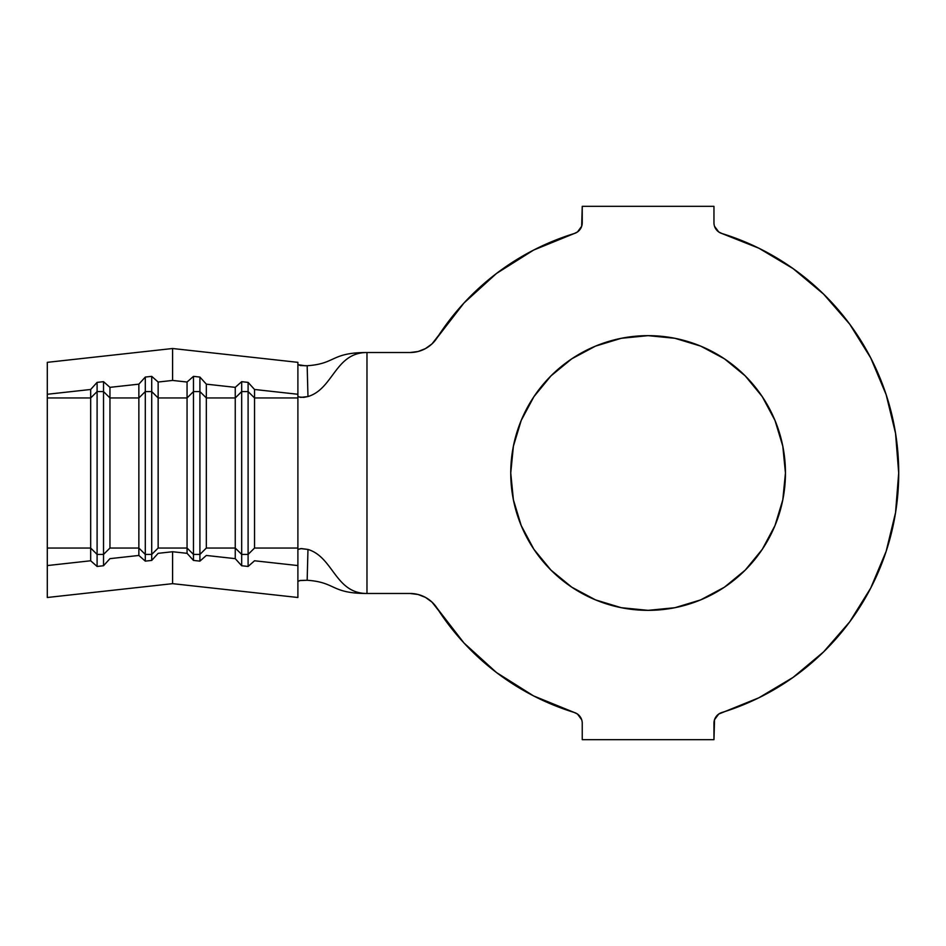 <?xml version="1.0" encoding="UTF-8"?>
<svg xmlns="http://www.w3.org/2000/svg" width="946" height="946" viewBox="0 0 946 946"><rect width="100%" height="100%" fill="white"/><g stroke="black" fill="none" stroke-linecap="round" stroke-linejoin="round"><path stroke-width="1.42" d="M648.105 610.347A137.347 137.347 0 0 1 510.745 473A137.347 137.347 0 0 1 648.105 335.653L674.9 338.29L700.655 346.106L724.411 358.794L745.223 375.881L762.299 396.693L774.987 420.438L782.803 446.205L785.452 473L782.803 499.795L774.987 525.562L762.299 549.307L745.223 570.119L724.411 587.206L700.655 599.894L674.9 607.71L648.105 610.347L621.309 607.71L595.542 599.894L571.798 587.206L550.974 570.119L533.899 549.307L521.211 525.562L513.394 499.795L510.745 473L513.394 446.205L521.211 420.438L533.899 396.693L550.974 375.881L571.798 358.794L595.542 346.106L621.309 338.29L648.105 335.653A137.347 137.347 0 0 1 785.452 473A137.347 137.347 0 0 1 648.105 610.347M47.3 545.274L47.3 565.566L90.674 560.777L90.674 548.041L47.3 548.041L47.3 597.494L47.3 565.566L90.674 560.777L97.095 566.453L97.095 554.427L90.674 548.041L47.3 548.041L47.3 397.959L90.674 397.959L90.674 560.777L97.095 566.453L103.528 565.743L103.528 554.427L97.095 554.427L97.095 566.453L103.528 565.743L109.949 558.648L138.861 555.456L138.861 548.041L109.949 548.041L109.949 397.959L138.861 397.959L138.861 548.041L109.949 548.041L103.528 554.427L103.528 565.743L109.949 558.648L138.861 555.456L145.294 561.132L145.294 554.427L138.861 548.041L138.861 555.456L145.294 561.132L151.715 560.422L151.715 554.427L145.294 554.427L145.294 561.132L151.715 560.422L158.148 553.327L172.598 551.731L187.06 553.327L187.06 548.041L158.148 548.041L158.148 397.959L187.06 397.959L187.06 548.041L158.148 548.041L151.715 554.427L151.715 560.422L158.148 553.327L172.598 551.731L172.598 583.658L47.3 597.494L172.598 583.658L172.598 551.731L187.06 553.327L193.481 560.422L193.481 554.427L187.06 548.041L187.06 553.327L193.481 560.422L199.913 561.132L199.913 554.427L193.481 554.427L193.481 560.422L199.913 561.132L206.334 555.456L235.247 558.648L235.247 548.041L206.334 548.041L206.334 397.959L235.247 397.959L235.247 548.041L206.334 548.041L199.913 554.427L199.913 561.132L206.334 555.456L235.247 558.648L241.679 565.743L241.679 554.427L235.247 548.041L235.247 558.648L241.679 565.743L248.1 566.453L248.1 554.427L241.679 554.427L241.679 565.743L248.1 566.453L254.533 560.777L297.895 565.566L297.895 548.041L254.533 548.041L254.533 397.959L297.895 397.959L297.895 548.041L254.533 548.041L248.1 554.427L248.1 566.453L254.533 560.777L297.895 565.566L297.895 597.494L172.598 583.658L297.895 597.494L297.895 549.472L301.431 548.562L307.97 549.449L307.166 580.265C336.126 582.216 330.804 593.485 366.977 593.485L410.091 593.485L418.049 594.478L425.511 597.423L432.003 602.117L463.989 643.008L496.484 672.535L533.639 695.937L574.305 712.492A250.595 250.595 0 0 1 437.147 608.266L463.989 643.008M533.639 250.063L496.484 273.465L463.989 302.992L437.147 337.734A250.595 250.595 0 0 1 574.305 233.508L533.639 250.063L496.484 273.465L463.989 302.992L432.003 343.883L425.511 348.577L418.049 351.522L410.091 352.515L366.977 352.515C335.215 352.515 333.418 388.889 307.97 396.551L300.71 397.403L297.895 396.528L297.895 362.342L172.598 348.506L172.598 380.434L172.598 348.506L47.3 362.342L47.3 394.269L47.3 362.342L172.598 348.506L297.895 362.342L297.895 394.269L254.533 389.48L248.1 382.385L241.679 381.676L248.1 382.385L248.1 391.573L248.1 382.385L254.533 389.48L254.533 397.959L248.1 391.573L254.533 397.959L297.895 397.959L297.895 394.269L254.533 389.48L254.533 548.041L248.1 554.427L248.1 391.573L241.679 391.573L241.679 381.676L235.247 387.352L241.679 381.676L241.679 391.573L248.1 391.573L248.1 554.427L241.679 554.427L241.679 391.573L235.247 397.959L241.679 391.573L241.679 554.427L235.247 548.041L235.247 387.352L206.334 384.159L199.913 377.064L193.481 376.354L199.913 377.064L199.913 391.573L199.913 377.064L206.334 384.159L206.334 397.959L199.913 391.573L206.334 397.959L235.247 397.959L235.247 387.352L206.334 384.159L206.334 548.041L199.913 554.427L199.913 391.573L193.481 391.573L193.481 376.354L187.06 382.03L193.481 376.354L193.481 391.573L199.913 391.573L199.913 554.427L193.481 554.427L193.481 391.573L187.06 397.959L193.481 391.573L193.481 554.427L187.06 548.041L187.06 382.03L172.598 380.434L158.148 382.03L151.715 376.354L145.294 377.064L151.715 376.354L151.715 391.573L151.715 376.354L158.148 382.03L158.148 397.959L151.715 391.573L158.148 397.959L187.06 397.959L187.06 382.03L172.598 380.434L158.148 382.03L158.148 548.041L151.715 554.427L151.715 391.573L145.294 391.573L145.294 377.064L138.861 384.159L109.949 387.352L109.949 397.959L138.861 397.959L138.861 384.159L145.294 377.064L145.294 554.427L138.861 548.041L138.861 397.959L145.294 391.573L151.715 391.573L151.715 554.427L145.294 554.427L145.294 391.573L138.861 397.959L138.861 384.159L109.949 387.352L109.949 548.041L103.528 554.427L97.095 554.427L90.674 548.041L90.674 389.48L47.3 394.269L47.3 397.959L90.674 397.959L97.095 391.573L97.095 554.427L97.095 391.573L103.528 391.573L103.528 554.427L103.528 391.573L109.949 397.959L103.528 391.573L103.528 381.676L109.949 387.352L103.528 381.676L103.528 391.573L97.095 391.573L90.674 397.959L90.674 389.48L97.095 382.385L97.095 391.573L97.095 382.385L103.528 381.676L97.095 382.385L90.674 389.48L47.3 394.269L47.3 400.726M582.239 723.241L582.239 739.666L713.958 739.666L714.526 719.717L718.7 714.064L758.881 697.781L793.067 677.407L823.599 651.877L849.709 621.841L870.734 588.045L886.142 551.352L895.543 512.673L898.7 473L895.543 433.327L886.142 394.648L870.734 357.955L849.709 324.159L823.599 294.123L793.067 268.593L758.881 248.219L721.893 233.508A250.595 250.595 0 0 1 721.893 712.492A11.246 11.246 0 0 0 713.958 723.241L713.958 739.666L582.239 739.666L582.239 723.241A11.246 11.246 0 0 0 574.305 712.492L577.498 714.064L581.672 719.717L580.04 716.56M713.958 222.759L713.958 206.334L582.239 206.334L581.672 226.283L577.498 231.936L574.305 233.508A11.246 11.246 0 0 0 582.239 222.759L582.239 206.334L713.958 206.334L713.958 222.759A11.246 11.246 0 0 0 721.893 233.508L718.7 231.936L714.526 226.283L716.157 229.44M425.511 348.577L418.049 351.522L410.091 352.515L366.977 352.515L366.977 593.485L410.091 593.485A32.129 32.129 0 0 1 437.147 608.266M886.142 551.352L895.543 512.673M886.142 394.648L870.734 357.955L849.709 324.159L823.599 294.123M721.893 233.508L718.7 231.936M571.798 587.206L550.974 570.119M513.394 499.795L510.745 473L513.394 446.205M521.211 420.438L533.899 396.693M595.542 346.106L621.309 338.29M674.9 338.29L700.655 346.106M782.803 446.205L785.452 473L782.803 499.795M774.987 525.562L762.299 549.307L745.223 570.119M700.655 599.894L674.9 607.71M305.463 365.818L297.895 364.648L300.426 365.558L307.166 365.735L307.97 396.551C333.418 388.889 335.215 352.515 366.977 352.515C330.804 352.515 336.126 363.784 307.166 365.735C336.126 363.784 330.804 352.515 366.977 352.515L366.977 593.485C335.215 593.485 333.418 557.111 307.97 549.449C333.418 557.111 335.215 593.485 366.977 593.485C330.804 593.485 336.126 582.216 307.166 580.265L299.61 580.584M297.895 396.528L297.895 549.472L300.698 548.597L307.97 549.449L307.166 580.265L300.438 580.442L297.895 581.364M307.166 365.735L307.97 396.551L303.725 397.367L298.357 396.942M47.3 413.272L47.3 523.351M437.147 337.734A32.129 32.129 0 0 1 410.091 352.515"/></g></svg>
